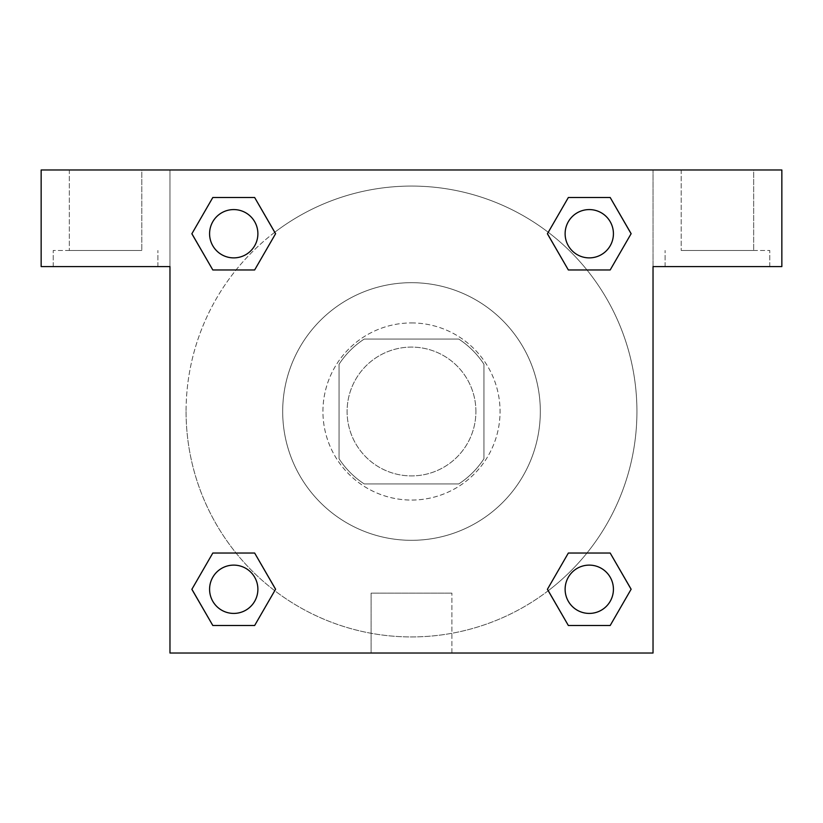 <?xml version="1.0" encoding="UTF-8"?>
<svg xmlns="http://www.w3.org/2000/svg" width="823" height="823" viewBox="0 0 823 823"><rect width="100%" height="100%" fill="white"/><g stroke="black" fill="none" stroke-linecap="round" stroke-linejoin="round"><path stroke-width="0.62" stroke-dasharray="4.12 3.09" d="M475.91 411.5A64.41 64.41 0 0 0 379.3 355.721A64.41 64.41 0 0 0 379.3 467.279A64.41 64.41 0 0 0 475.91 411.5A64.41 64.41 0 0 0 379.3 355.721A64.41 64.41 0 0 0 379.3 467.279A64.41 64.41 0 0 0 475.91 411.5M458.74 483.955L364.26 483.955A86.497 86.497 0 0 1 339.045 458.74L339.045 364.26A86.497 86.497 0 0 1 364.26 339.045L458.74 339.045A86.497 86.497 0 0 1 483.955 364.26L483.955 458.74A86.497 86.497 0 0 1 458.74 483.955L364.26 483.955A86.497 86.497 0 0 1 339.045 458.74L339.045 364.26A86.497 86.497 0 0 1 364.26 339.045L458.74 339.045A86.497 86.497 0 0 1 483.955 364.26L483.955 458.74A86.497 86.497 0 0 1 458.74 483.955M411.5 322.935A88.565 88.565 0 0 1 488.193 455.777A88.565 88.565 0 0 1 334.807 455.777A88.565 88.565 0 0 1 411.5 322.935A88.565 88.565 0 0 0 322.935 411.5A88.565 88.565 0 0 0 411.5 500.065A88.565 88.565 0 0 0 500.065 411.5A88.565 88.565 0 0 0 411.5 322.935M540.32 411.5A128.82 128.82 0 0 0 347.09 299.942A128.82 128.82 0 0 0 347.09 523.058A128.82 128.82 0 0 0 540.32 411.5A128.82 128.82 0 0 0 347.09 299.942A128.82 128.82 0 0 0 347.09 523.058A128.82 128.82 0 0 0 540.32 411.5M169.97 169.97L653.03 169.97L653.03 653.03L169.97 653.03L169.97 169.97L41.15 169.97L653.03 169.97L653.03 653.03L169.97 653.03L169.97 169.97L41.15 169.97L41.15 266.58L169.97 266.58L169.97 169.97L169.97 266.58L41.15 266.58L41.15 169.97L41.15 266.58L169.97 266.58L169.97 169.97L781.85 169.97L653.03 169.97L653.03 266.58L653.03 169.97L653.03 266.58L781.85 266.58L653.03 266.58L653.03 653.03L169.97 653.03L169.97 169.97M568.395 197.53L547.429 233.732L568.354 269.965L547.429 233.732L568.354 269.965L547.429 233.732L568.354 197.499L610.182 197.499L631.107 233.732L610.182 269.965L586.964 269.965M236.036 269.965L212.818 269.965L236.036 269.965L212.818 269.965L191.893 233.732L212.818 197.499L254.646 197.499L275.571 233.732L254.605 269.934M254.605 625.47L275.571 589.268L254.646 553.035L275.571 589.268L254.646 553.035L275.571 589.268L254.646 625.501L212.818 625.501L191.893 589.268L212.818 553.035L236.036 553.035M586.964 553.035L610.182 553.035L586.964 553.035L610.182 553.035L631.107 589.268L610.182 625.501L568.354 625.501L547.429 589.268L568.395 553.066M169.97 439.677L169.98 383.323L169.97 439.677M105.56 266.58L53.228 266.58L105.56 266.58M105.56 250.48L53.228 250.48L105.56 250.48M69.327 250.48L141.793 250.48L69.327 250.48L141.793 250.48L69.327 250.48L69.327 169.97L141.793 169.97L141.793 250.48L141.793 169.97L69.327 169.97L141.793 169.97L69.327 169.97L69.327 250.48M411.5 653.03L371.111 653.03L411.5 653.03M411.5 593.136L451.889 593.136L411.5 593.136M653.03 383.323L653.02 439.677L653.03 383.323M717.44 266.58L665.107 266.58L717.44 266.58M717.44 250.48L769.772 250.48L717.44 250.48M681.207 250.48L753.673 250.48L681.207 250.48L753.673 250.48L681.207 250.48L681.207 169.97L753.673 169.97L753.673 250.48L753.673 169.97L681.207 169.97L753.673 169.97L681.207 169.97L681.207 250.48M781.85 266.58L781.85 169.97L653.03 169.97L653.03 266.58L781.85 266.58L781.85 169.97L781.85 266.58M411.5 169.97L383.323 169.97L411.5 169.97M411.5 169.98L439.677 169.98L411.5 169.98M565.113 589.268A24.155 24.155 0 0 0 601.346 610.182A24.155 24.155 0 0 0 601.346 568.354A24.155 24.155 0 0 0 565.113 589.268A24.155 24.155 0 0 1 601.346 568.354A24.155 24.155 0 0 1 601.346 610.182A24.155 24.155 0 0 1 565.113 589.268M209.577 233.732A24.155 24.155 0 0 0 233.732 257.887A24.155 24.155 0 0 0 257.887 233.732A24.155 24.155 0 0 0 233.732 209.577A24.155 24.155 0 0 0 209.577 233.732M565.113 233.732A24.155 24.155 0 0 0 589.268 257.887A24.155 24.155 0 0 0 613.423 233.732A24.155 24.155 0 0 0 589.268 209.577A24.155 24.155 0 0 0 565.113 233.732M209.577 589.268A24.155 24.155 0 0 0 233.732 613.423A24.155 24.155 0 0 0 257.887 589.268A24.155 24.155 0 0 0 233.732 565.113A24.155 24.155 0 0 0 209.577 589.268M186.07 411.5A225.43 225.43 0 0 0 411.5 636.93A225.43 225.43 0 0 0 636.93 411.5A225.43 225.43 0 0 0 411.5 186.07A225.43 225.43 0 0 0 186.07 411.5M548.262 590.708A225.43 225.43 0 0 0 511.495 209.464A225.43 225.43 0 0 0 274.779 232.261M274.738 232.292A225.43 225.43 0 0 0 232.281 548.241A225.43 225.43 0 0 0 548.221 590.739M257.887 233.732A24.155 24.155 0 0 0 221.654 212.818A24.155 24.155 0 0 0 221.654 254.646A24.155 24.155 0 0 0 257.887 233.732A24.155 24.155 0 0 0 221.654 212.818A24.155 24.155 0 0 0 221.654 254.646A24.155 24.155 0 0 0 257.887 233.732A24.155 24.155 0 0 0 221.654 212.818A24.155 24.155 0 0 0 221.654 254.646A24.155 24.155 0 0 0 257.887 233.732A24.155 24.155 0 0 0 221.654 212.818A24.155 24.155 0 0 0 221.654 254.646A24.155 24.155 0 0 0 257.887 233.732M613.423 233.732A24.155 24.155 0 0 0 577.19 212.818A24.155 24.155 0 0 0 577.19 254.646A24.155 24.155 0 0 0 613.423 233.732A24.155 24.155 0 0 0 577.19 212.818A24.155 24.155 0 0 0 577.19 254.646A24.155 24.155 0 0 0 613.423 233.732A24.155 24.155 0 0 0 577.19 212.818A24.155 24.155 0 0 0 577.19 254.646A24.155 24.155 0 0 0 613.423 233.732A24.155 24.155 0 0 0 577.19 212.818A24.155 24.155 0 0 0 577.19 254.646A24.155 24.155 0 0 0 613.423 233.732M257.887 589.268A24.155 24.155 0 0 0 221.654 568.354A24.155 24.155 0 0 0 221.654 610.182A24.155 24.155 0 0 0 257.887 589.268A24.155 24.155 0 0 0 221.654 568.354A24.155 24.155 0 0 0 221.654 610.182A24.155 24.155 0 0 0 257.887 589.268A24.155 24.155 0 0 0 221.654 568.354A24.155 24.155 0 0 0 221.654 610.182A24.155 24.155 0 0 0 257.887 589.268A24.155 24.155 0 0 0 221.654 568.354A24.155 24.155 0 0 0 221.654 610.182A24.155 24.155 0 0 0 257.887 589.268M439.677 169.97L383.323 169.98L439.677 169.97M212.818 269.965L191.893 233.732L212.818 269.965L191.893 233.732L212.859 197.53M275.571 589.268L254.646 625.501L275.571 589.268L254.646 625.501L212.818 625.501L191.893 589.268L212.859 553.066M610.182 553.035L631.107 589.268L610.182 553.035L631.107 589.268L610.141 625.47M547.429 233.732L568.354 197.499L547.429 233.732L568.354 197.499L610.182 197.499L631.107 233.732L610.141 269.934M371.111 653.03L451.889 653.03L371.111 653.03L371.111 593.136L451.889 593.136L371.111 593.136L371.111 653.03M613.423 589.268A24.155 24.155 0 0 0 577.19 568.354A24.155 24.155 0 0 0 577.19 610.182A24.155 24.155 0 0 0 613.423 589.268A24.155 24.155 0 0 0 577.19 568.354A24.155 24.155 0 0 0 577.19 610.182A24.155 24.155 0 0 0 613.423 589.268A24.155 24.155 0 0 0 577.19 568.354A24.155 24.155 0 0 0 577.19 610.182A24.155 24.155 0 0 0 613.423 589.268M631.107 589.268L610.182 625.501L631.107 589.268L610.182 625.501L568.354 625.501L547.429 589.268L568.354 553.035L547.429 589.268L568.354 625.501L547.429 589.268M254.646 625.501L212.818 625.501L191.893 589.268L212.818 553.035M568.354 197.499L610.182 197.499L631.107 233.732L610.182 269.965M191.893 233.732L212.818 197.499L191.893 233.732L212.818 197.499L254.646 197.499L275.571 233.732L254.646 269.965L275.571 233.732L254.646 197.499L275.571 233.732M610.182 625.501L568.354 625.501M212.818 625.501L191.893 589.268M610.182 197.499L631.107 233.732M212.818 197.499L254.646 197.499M157.893 266.58L157.893 250.48L157.893 266.58M53.228 266.58L53.228 250.48L53.228 266.58M451.889 653.03L451.889 593.136L451.889 653.03M769.772 266.58L769.772 250.48L769.772 266.58M665.107 266.58L665.107 250.48L665.107 266.58"/><path stroke-width="1.23" d="M586.964 269.965L610.182 269.965L568.354 269.965L547.429 233.732L568.354 197.499L610.182 197.499L631.107 233.732L610.182 269.965L568.354 269.965L586.964 269.965L568.354 269.965L547.388 233.763M212.818 269.965L254.646 269.965L212.818 269.965L191.893 233.732L212.818 197.499L254.646 197.499L275.571 233.732L254.646 269.965L212.818 269.965L191.852 233.763M236.036 553.035L212.818 553.035L254.646 553.035L275.571 589.268L254.646 625.501L212.818 625.501L191.893 589.268L212.818 553.035L254.646 553.035L236.036 553.035L254.646 553.035L275.612 589.237M610.182 553.035L568.354 553.035L610.182 553.035L631.107 589.268L610.182 625.501L568.354 625.501L547.429 589.268L568.354 553.035L610.182 553.035L631.148 589.237M781.85 169.97L41.15 169.97L41.15 266.58L169.97 266.58L169.97 653.03L653.03 653.03L653.03 266.58L781.85 266.58L781.85 169.97M254.646 197.499L212.818 197.499L254.646 197.499L275.612 233.701M212.818 625.501L254.646 625.501L212.818 625.501L191.852 589.299M568.354 625.501L610.182 625.501L568.354 625.501L547.388 589.299M610.182 197.499L568.354 197.499L610.182 197.499L631.148 233.701M613.423 589.268A24.155 24.155 0 0 0 577.19 568.354A24.155 24.155 0 0 0 577.19 610.182A24.155 24.155 0 0 0 613.423 589.268M257.887 589.268A24.155 24.155 0 0 0 221.654 568.354A24.155 24.155 0 0 0 221.654 610.182A24.155 24.155 0 0 0 257.887 589.268M613.423 233.732A24.155 24.155 0 0 0 577.19 212.818A24.155 24.155 0 0 0 577.19 254.646A24.155 24.155 0 0 0 613.423 233.732M257.887 233.732A24.155 24.155 0 0 0 221.654 212.818A24.155 24.155 0 0 0 221.654 254.646A24.155 24.155 0 0 0 257.887 233.732M568.354 553.035L586.964 553.035M254.646 269.965L236.036 269.965"/></g></svg>
